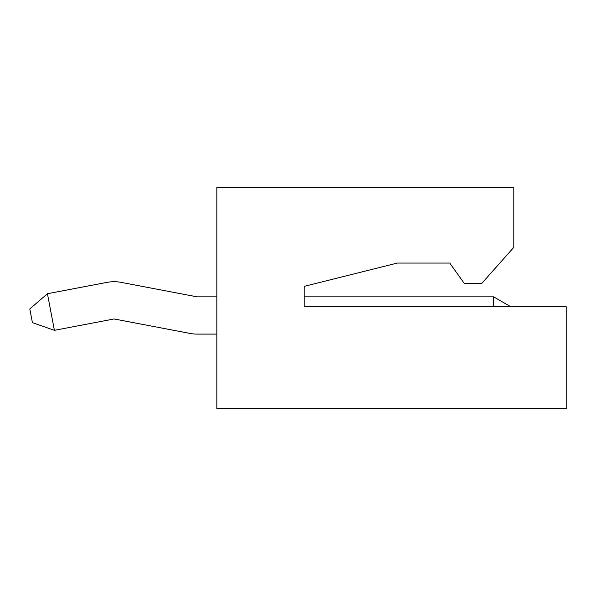 <?xml version="1.0" encoding="UTF-8"?>
<svg xmlns="http://www.w3.org/2000/svg" width="596" height="596" viewBox="0 0 596 596"><rect width="100%" height="100%" fill="white"/><g stroke="black" fill="none" stroke-linecap="round" stroke-linejoin="round"><path stroke-width="0.89" d="M216.84 334.103L197.127 334.103L216.84 334.103M47.434 293.716L106.989 282.377L47.434 293.716L29.8 308.937L32.415 322.66L54.407 330.326L47.434 293.716M113.963 318.979A0.581 0.581 0 0 1 114.179 318.979A0.581 0.581 0 0 0 113.963 318.979L54.407 330.326M106.989 282.377A37.846 37.846 0 0 1 121.152 282.377L197.015 296.823A0.581 0.581 0 0 0 197.127 296.838L216.84 296.838M513.797 306.731L510.772 306.731L493.63 296.838L493.63 306.731M114.179 318.979L190.042 333.432A37.846 37.846 0 0 0 197.127 334.103M304.183 296.838L493.63 296.838M449.749 263.067L397.346 263.067L304.183 286.356L304.183 306.731L566.2 306.731L566.2 408.632L216.84 408.632L216.84 187.368L513.797 187.368L513.797 247.34L481.769 283.443L464.306 283.443L449.749 263.067L397.346 263.067L304.183 286.356"/></g></svg>
